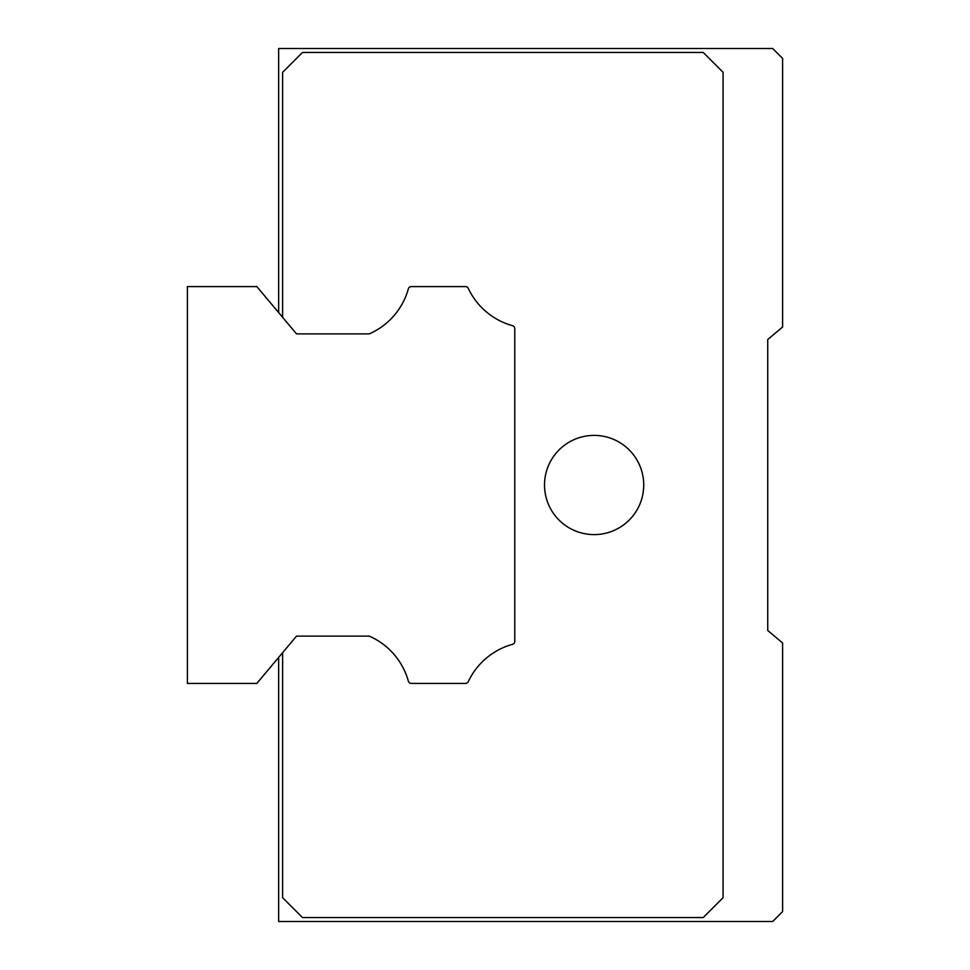 <?xml version="1.0" encoding="UTF-8"?>
<svg xmlns="http://www.w3.org/2000/svg" width="970" height="970" viewBox="0 0 970 970"><rect width="100%" height="100%" fill="white"/><g stroke="black" fill="none" stroke-linecap="round" stroke-linejoin="round"><path stroke-width="1.45" d="M411.244 286.587L465.551 286.587L411.244 286.587A2.971 2.971 0 0 0 408.382 288.769A69.44 69.44 0 0 1 369.849 333.619A2.971 2.971 0 0 1 368.636 333.886L296.517 333.886L256.832 286.587L187.392 286.587L187.392 683.413L256.832 683.413L296.517 636.114L368.636 636.114A2.971 2.971 0 0 1 369.849 636.381A69.44 69.44 0 0 1 408.382 681.231A2.971 2.971 0 0 0 411.244 683.413L465.551 683.413L411.244 683.413M465.551 286.587A2.971 2.971 0 0 1 468.243 288.296A69.44 69.44 0 0 0 512.584 325.702A2.971 2.971 0 0 1 514.767 328.575L514.767 641.425A2.971 2.971 0 0 1 512.584 644.298A69.44 69.44 0 0 0 468.243 681.704A2.971 2.971 0 0 1 465.551 683.413M296.517 636.114L282.622 652.664L282.622 897.686L302.458 917.535L703.25 917.535L723.087 897.686L723.087 72.313L703.25 52.465L302.458 52.465L282.622 72.313L282.622 317.336L296.517 333.886L368.636 333.886M643.728 485A49.603 49.603 0 0 0 594.125 435.397A49.603 49.603 0 0 0 544.522 485A49.603 49.603 0 0 0 594.125 534.603A49.603 49.603 0 0 0 643.728 485M278.657 657.393L278.657 921.5L772.69 921.5L782.608 911.582L782.608 642.989L767.731 630.5L767.731 339.5L782.608 327.011L782.608 58.418L772.69 48.5L278.657 48.5L278.657 312.607M514.767 641.425L514.767 579.248M514.767 390.752L514.767 328.575"/></g></svg>
